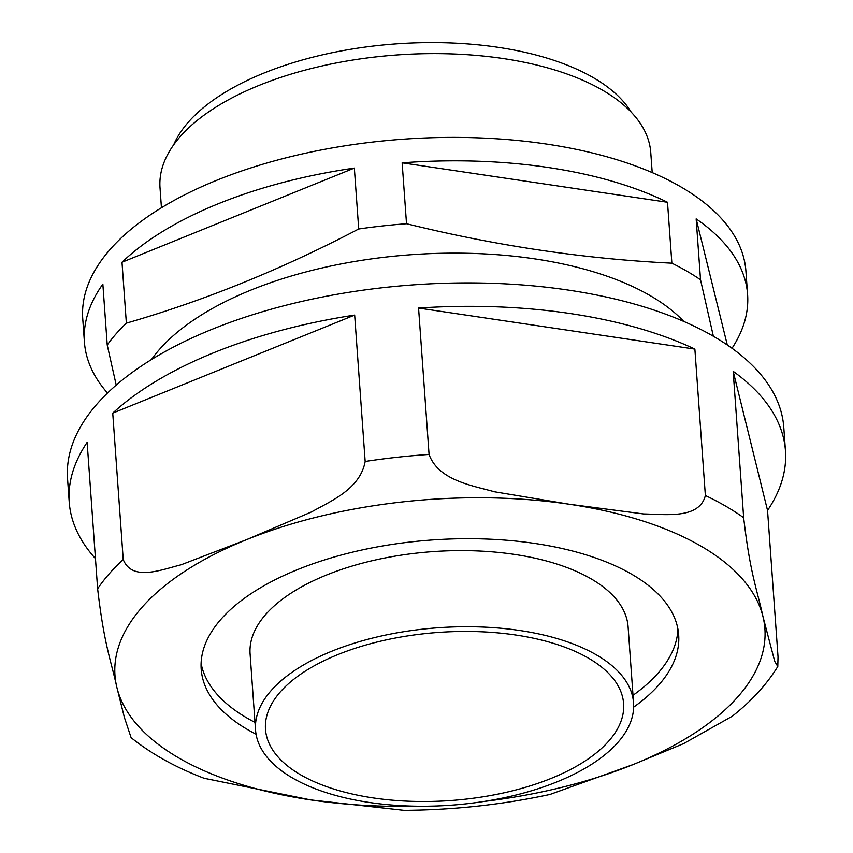 <?xml version="1.0" encoding="UTF-8"?>
<svg xmlns="http://www.w3.org/2000/svg" width="853" height="853" viewBox="0 0 853 853"><rect width="100%" height="100%" fill="white"/><g stroke="black" fill="none" stroke-linecap="round" stroke-linejoin="round"><path stroke-width="1.28" d="M116.221 385.098L107.222 345.017L102.85 284.124A332.446 156.067 175.9 0 0 84.415 342.074A332.446 156.067 175.9 0 0 107.499 393.052M406.518 223.731C495.604 245.728 584.049 258.875 671.865 263.172L667.504 202.268L402.147 162.827L406.518 223.731A332.446 156.067 175.9 0 0 358.718 228.988C281.714 269.303 204.262 300.693 126.361 323.148A332.446 156.067 175.9 0 0 107.222 345.017M727.31 344.985L696.155 218.89L700.526 279.784L713.375 336.253M112.735 413.119A359.038 168.553 175.9 0 1 213.943 352.641A359.038 168.553 175.9 0 1 354.667 315.077L112.735 413.119L123.227 559.515A359.038 168.553 175.9 0 0 97.626 588.751C104.162 645.231 110.997 660.297 116.914 687.593L124.421 717.554L131.106 737.653C151.216 753.828 175.547 767.369 204.102 778.267L310.545 799.89L404.087 810.35C453.881 809.977 502.534 804.667 550.046 794.431L633.566 764.373L683.605 743.624L732.269 716.232C751.386 701.209 766.559 684.639 777.797 666.513L774.716 661.352L762.955 616.559C757.048 589.391 750.096 573.589 743.667 517.718A359.038 168.553 175.9 0 0 705.367 495.508C699.417 519.381 665.233 514.263 643.631 513.954L569.314 504.251L494.559 491.786C472.21 485.538 438.399 480.367 429.07 454.436A359.038 168.553 175.9 0 0 365.159 461.462C360.179 489.174 330.474 501.201 311.484 511.949L246.293 539.768L181.017 564.825C161.729 569.548 132.151 581.885 123.227 559.515M201.095 663.303A239.362 112.372 175.9 0 0 254.994 722.384M633.011 695.291A239.362 112.372 175.9 0 0 677.932 629.13M633.64 707.148A239.362 112.372 175.9 0 0 678.679 634.963A239.362 112.372 175.9 0 0 543.756 544.875A239.362 112.372 175.9 0 0 297.665 569.559A239.362 112.372 175.9 0 0 201.191 669.189A239.362 112.372 175.9 0 0 256.049 734.209M331.924 651.159A189.494 88.957 175.9 0 0 255.537 730.029A189.494 88.957 175.9 0 0 450.906 805.211A189.494 88.957 175.9 0 0 633.555 702.936A189.494 88.957 175.9 0 0 526.738 631.615A189.494 88.957 175.9 0 0 331.924 651.159M633.555 702.936L628.096 626.816A189.494 88.957 175.9 0 0 521.279 555.495A189.494 88.957 175.9 0 0 326.464 575.039A189.494 88.957 175.9 0 0 250.089 653.91L255.537 730.029M732.023 348.291A332.446 156.067 175.9 0 0 747.601 294.53L745.917 271.115A332.446 156.067 175.9 0 0 558.523 145.991A332.446 156.067 175.9 0 0 216.737 180.282A332.446 156.067 175.9 0 0 82.741 318.649L84.415 342.074M358.718 228.988L354.347 168.084A332.446 156.067 175.9 0 0 218.421 203.707A332.446 156.067 175.9 0 0 122 262.244L126.361 323.148M667.504 202.268A332.446 156.067 175.9 0 0 402.147 162.827M700.526 279.784A332.446 156.067 175.9 0 0 671.865 263.172M747.601 294.53A332.446 156.067 175.9 0 0 696.155 218.89M683.743 321.41A285.904 134.22 175.9 0 0 251.113 290.02A285.904 134.22 175.9 0 0 151.45 359.561M777.797 666.513L778.032 656.831L767.54 510.446A359.038 168.553 175.9 0 0 785.453 450.736L783.779 427.31A359.038 168.553 175.9 0 0 581.394 292.184A359.038 168.553 175.9 0 0 212.258 329.215A359.038 168.553 175.9 0 0 67.547 478.65L69.221 502.076A359.038 168.553 175.9 0 0 95.472 558.619M69.221 502.076A359.038 168.553 175.9 0 1 87.134 442.366L97.626 588.751M354.667 315.077L365.159 461.462M694.875 349.112A359.038 168.553 175.9 0 0 418.567 308.05L694.875 349.112L705.367 495.508M418.567 308.05L429.07 454.436M767.54 510.446L733.175 371.332L743.667 517.718M785.453 450.736A359.038 168.553 175.9 0 0 733.175 371.332M354.347 168.084L122 262.244M652.204 172.583L650.764 152.57A246.005 115.496 175.9 0 0 512.088 59.977A246.005 115.496 175.9 0 0 259.173 85.353A246.005 115.496 175.9 0 0 160.012 187.745L161.441 207.769M631.156 112.084A235.897 110.751 175.9 0 0 264.046 73.027A235.897 110.751 175.9 0 0 173.649 144.882M337.852 654.603A179.514 84.276 175.9 0 0 265.486 729.315A179.514 84.276 175.9 0 0 450.576 800.54A179.514 84.276 175.9 0 0 623.607 703.65A179.514 84.276 175.9 0 0 522.409 636.082A179.514 84.276 175.9 0 0 337.852 654.603M484.131 801.436A325.793 152.954 175.9 0 0 633.566 764.373A325.793 152.954 175.9 0 0 762.955 616.559A325.793 152.954 175.9 0 0 569.314 504.251A325.793 152.954 175.9 0 0 246.293 539.768A325.793 152.954 175.9 0 0 116.914 687.593A325.793 152.954 175.9 0 0 310.545 799.89A325.793 152.954 175.9 0 0 417.49 806.213"/></g></svg>
